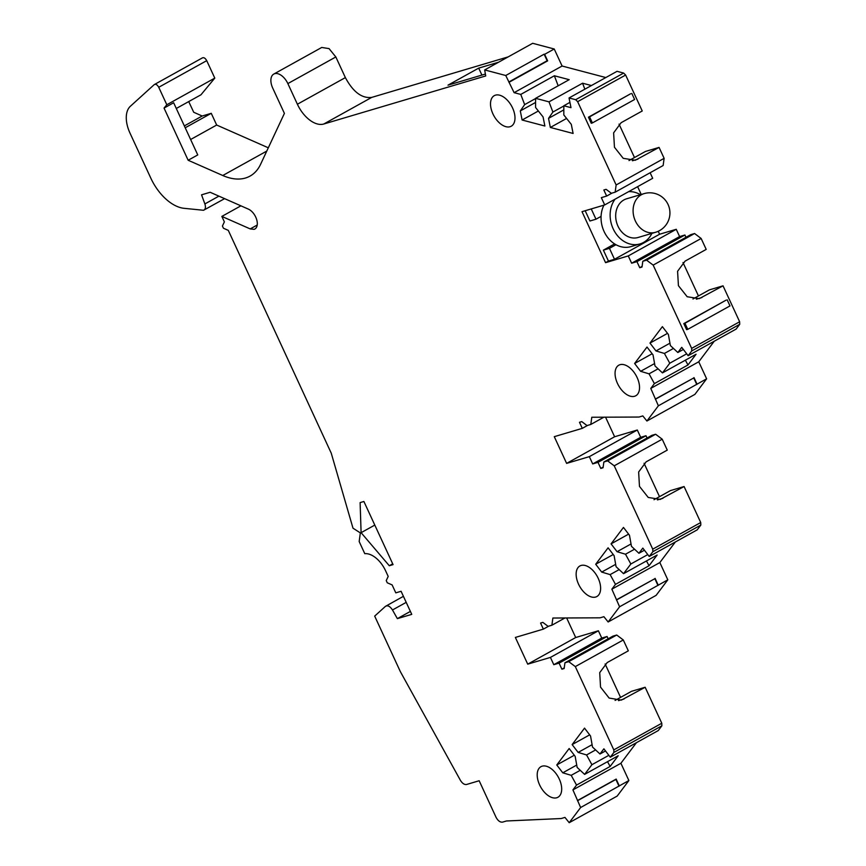 <?xml version="1.0" encoding="UTF-8"?>
<svg xmlns="http://www.w3.org/2000/svg" width="866" height="866" viewBox="0 0 866 866"><rect width="100%" height="100%" fill="white"/><g stroke="black" fill="none" stroke-linecap="round" stroke-linejoin="round"><path stroke-width="1.3" d="M550.419 657.413L598.395 630.784L575.695 637.528L527.719 664.157L550.419 657.413L553.785 664.698L559.079 663.129L561.893 669.202L564.156 668.53L564.946 662.771L568.724 661.646L575.316 666.593L613.799 749.891L613.897 752.424L610.292 757.198L603.883 748.83L599.986 754.005L592.517 747.055L590.536 735.981L584.528 728.144L572.134 744.587L578.142 752.424L586.563 754.946L591.911 764.71L584.615 774.388L577.146 767.438L575.165 756.364L569.157 748.527L556.762 764.97L562.77 772.808L571.203 775.33L576.54 785.094L572.924 789.9L580.631 807.523L569.211 822.7L564.957 817.407L561.179 818.532L506.372 820.99L502.583 822.115C500.115 822.429 497.918 820.784 495.991 817.168L479.169 780.742L466.59 784.477C464.392 784.823 462.314 783.427 460.376 780.266L400.33 671.594L374.686 616.105L385.446 606.362C387.676 605.042 390.025 606.243 392.482 609.978L397.364 618.627L411.751 614.362L401.088 591.283L395.794 592.864L392.125 584.918L387.254 582.775L386.247 580.577L388.195 576.42L385.608 570.813A22.862 13.207 -119 0 0 364.781 553.677L359.173 541.542L360.343 532.904L352.992 528.184L331.245 453.178L228.299 230.378L223.439 228.234L222.421 226.037L224.37 221.88L221.848 216.413L250.22 228.916L254.074 229.338A11.431 6.603 -119 0 0 254.853 229.014A11.431 6.603 -119 0 0 256.553 219.185A11.431 6.603 -119 0 0 248.39 209.128L210.146 192.274L201.551 194.828L204.874 203.932C205.924 207.299 205.48 209.41 203.542 210.276L183.873 208.295A40.345 23.317 61 0 1 150.792 178.104L129.976 133.072A26.9 15.545 61 0 1 130.355 106.28L154.256 84.608L202.233 57.979C203.759 57.167 205.253 58.065 206.725 60.652L214.79 78.113L200.977 94.784L176.285 108.477M188.149 160.253L197.751 154.927L173.644 102.751L164.042 108.077L188.149 160.253L222.768 175.506A67.234 38.851 -119 0 0 245.446 178.028A67.234 38.851 -119 0 0 250.025 176.101A67.234 38.851 -119 0 0 260.612 164.269L284.405 113.381L272.725 88.094A13.445 7.772 61 0 1 273.764 74.086A13.445 7.772 61 0 1 287.858 83.591L335.835 56.961L329.058 48.615L321.751 47.457M581.086 565.466A17.482 10.1 -119 0 0 579.895 565.963A17.482 10.1 -119 0 0 579.029 585.167A17.482 10.1 -119 0 0 595.678 597.031A17.482 10.1 -119 0 0 596.869 596.533A17.482 10.1 -119 0 0 597.735 577.33A17.482 10.1 -119 0 0 581.086 565.466M620.002 364.694A17.482 10.1 -119 0 0 618.811 365.192A17.482 10.1 -119 0 0 617.945 384.396A17.482 10.1 -119 0 0 634.594 396.26A17.482 10.1 -119 0 0 635.785 395.762A17.482 10.1 -119 0 0 636.651 376.558A17.482 10.1 -119 0 0 620.002 364.694M495.46 95.152A17.482 10.1 -119 0 0 494.27 95.65A17.482 10.1 -119 0 0 493.393 114.853A17.482 10.1 -119 0 0 510.042 126.717A17.482 10.1 -119 0 0 511.232 126.219A17.482 10.1 -119 0 0 512.109 107.016A17.482 10.1 -119 0 0 495.46 95.152M542.148 766.183A17.482 10.1 -119 0 0 540.958 766.681A17.482 10.1 -119 0 0 540.092 785.895A17.482 10.1 -119 0 0 556.741 797.759A17.482 10.1 -119 0 0 557.931 797.261A17.482 10.1 -119 0 0 558.797 778.047A17.482 10.1 -119 0 0 542.148 766.183M481.918 75.093L478.692 68.122L498.589 62.211M485.393 74.054L447.993 85.16L478.692 68.122M591.24 208.923L595.981 219.206L601.069 216.381M640.266 194.623L641.089 194.168L637.614 186.666M595.981 219.206L589.93 221.003L585.189 210.73M287.858 83.591L297.395 104.234A26.9 15.545 -119 0 0 323.754 124.022L485.718 75.948L484.679 69.929L505.755 75.504L514.112 92.662L520.769 94.416L524.655 104.613L520.304 110.924L522.111 120.017L544.876 126.014L543.069 116.932L535.578 107.492L535.599 98.323L549.001 101.852L552.887 112.06L548.535 118.371L550.343 127.454L573.108 133.461L571.3 124.368L563.809 114.94L563.831 105.76L570.986 107.655L569.049 97.955L575.663 99.698L577.654 101.668L616.137 184.967L615.163 192.165L611.374 193.28L606.103 189.329L603.84 190L606.644 196.073L601.34 197.643L604.706 204.928L582.006 211.672L605.561 262.669L608.441 261.067L603.396 250.144L614.611 243.909M603.396 250.144L609.447 248.347L615.975 244.721M605.572 417.195L614.611 436.756L566.624 463.386L554.283 436.67L582.288 428.356L587.635 425.39M614.611 436.756L637.311 430.012L589.335 456.642L566.624 463.386M548.719 626.161L543.372 629.127L515.367 637.441L527.719 664.157M154.256 84.608C155.772 83.807 157.266 84.695 158.738 87.282L206.725 60.652M224.608 198.65L203.542 210.276M385.446 606.362L403.415 596.317M603.158 467.12L600.798 468.43L603.072 467.748L603.862 462L607.64 460.874L614.232 465.821L652.737 549.163L652.834 551.707L649.229 556.481L642.821 548.113L638.924 553.277L631.455 546.327L629.474 535.264L623.466 527.426L611.071 543.87L617.079 551.707L625.512 554.218L630.849 563.993L623.552 573.671L616.083 566.721L614.102 555.647L608.094 547.81L595.7 564.253L601.708 572.09L610.14 574.613L615.477 584.377L611.861 589.183L619.591 606.785L608.149 621.983L603.894 616.689L600.116 617.815L552.876 618.032L551.891 625.22L548.113 626.345L542.841 622.383L540.568 623.065L543.372 629.127M600.798 468.43L597.995 462.357L592.701 463.927L589.335 456.642M582.288 428.356L579.484 422.283L581.757 421.612L587.029 425.574L590.807 424.448L591.792 417.25L639.032 417.044L642.81 415.918L646.913 421.017L658.377 405.797L650.777 388.412L654.393 383.606L649.045 373.831L640.623 371.319L634.616 363.482L647.01 347.039L653.018 354.876L654.999 365.939L662.468 372.9L669.764 363.222L664.417 353.447L655.995 350.936L649.987 343.088L662.382 326.655L668.39 334.493L670.371 345.556L677.84 352.505L681.737 347.342L688.145 355.71L691.75 350.936L739.726 324.306L736.132 329.08L688.145 355.71M642.096 266.403L639.747 267.713L642.009 267.031L642.799 261.283L646.577 260.157L653.17 265.104L691.653 348.392L691.75 350.936M639.747 267.713L636.932 261.64L631.639 263.21L628.272 255.925L605.561 262.669M164.042 108.077L166.813 104.754L158.738 87.282M361.1 532.677L389.289 565.736L393.067 564.61L363.893 501.479L360.115 502.605L361.1 532.677L374.805 525.077M240.91 205.827L221.848 216.413M410.387 611.407L397.364 618.627M636.413 742.703L620.9 763.271L628.878 780.537L580.631 807.523M569.211 822.7L617.187 796.071L628.878 780.537M556.762 764.97L574.299 755.239M572.134 744.587L589.67 734.855M613.799 749.891L661.786 723.251L645.148 687.258L621.366 700.107L609.123 698.061L600.539 687.106L599.716 672.644L607.207 662.555L628.326 650.831L623.293 639.963L575.316 666.593M566.656 617.967L575.695 637.528M675.35 541.975L659.838 562.554L667.816 579.819L619.591 606.785M608.149 621.983L656.125 595.353L667.816 579.819M595.7 564.253L613.236 554.521M611.071 543.87L628.608 534.127M614.232 465.821L662.209 439.192L667.264 450.114L646.144 461.838L638.643 472.002L639.476 486.389L648.233 497.452L660.303 499.379L684.086 486.54L700.724 522.534L652.737 549.163M658.377 405.797L706.624 378.81L694.889 394.387L646.913 421.017M652.152 353.739L634.616 363.482M667.524 333.356L649.987 343.088M653.17 265.104L701.146 238.475L706.201 249.397L685.093 261.121L677.58 271.285L678.424 285.672L687.171 296.735L699.241 298.662L723.034 285.823L739.64 321.762L739.726 324.306M683.815 323.603L686.619 329.675L687.756 329.34L684.952 323.267L683.815 323.603L726.044 300.166L684.952 323.267M608.441 261.067L614.503 259.27L659.6 234.231L676.249 229.295L628.272 255.925M650.128 172.756L652.693 178.299L604.706 204.928M569.049 97.955L617.036 71.326L623.639 73.069L625.631 75.039L642.236 110.978L621.128 122.701L613.615 132.866L614.459 147.252L623.217 158.316L635.287 160.253L659.069 147.404L664.125 158.337L616.137 184.967M588.447 117.191L591.251 123.264L592.387 122.929L589.584 116.856L588.447 117.191L630.665 93.755L589.584 116.856M566.591 118.436L550.343 127.454M538.36 111L522.111 120.017M509.273 82.162L547.648 60.858L544.638 54.32L554.229 48.994L532.666 43.3L484.679 69.929M505.755 75.504L544.14 54.19L547.16 60.728L508.775 82.032M335.835 56.961L345.372 77.604C353.101 91.991 361.891 98.594 371.731 97.393L508.18 56.885M268.319 147.805L216.673 125.04L190.628 139.502M389.289 565.736L392.709 563.831M554.229 48.994L562.099 66.022L605.81 77.55M619.049 124.119L634.486 157.536M628.997 160.578L645.451 151.453L659.069 147.404M664.125 158.337L663.139 165.525L615.163 192.165M658.236 231.276L659.6 234.231M676.249 229.295L679.615 236.58L684.919 235L685.98 237.306M642.799 261.283L690.776 234.643L694.564 233.517L701.146 238.475M683.003 262.539L698.451 295.955M692.962 298.997L709.406 289.872L723.034 285.823M714.255 341.215L698.754 361.782L706.624 378.81M637.311 430.012L640.678 437.298L645.982 435.728L647.043 438.023M603.862 462L651.838 435.36L655.616 434.245L662.209 439.192M644.066 463.256L659.502 496.673M654.014 499.714L670.468 490.589L684.086 486.54M652.834 551.707L700.81 525.077L700.724 522.534M700.81 525.077L697.217 529.84L649.229 556.481M598.395 630.784L601.762 638.069L607.066 636.499L608.127 638.794M564.946 662.771L612.922 636.142L616.711 635.016L568.724 661.646M623.293 639.963L616.711 635.016M605.128 663.973L620.565 697.39M615.077 700.442L631.53 691.306L645.148 687.258M661.786 723.251L661.873 725.795L658.279 730.558L610.292 757.198M188.723 101.582L193.713 112.255L202.179 116.012L211.261 113.316L216.673 125.04M619.017 786.22L615.888 779.443L577.503 800.747M584.615 774.388L618.205 755.747L610.129 766.453L607.521 761.679M562.77 772.808L576.724 765.057M578.142 752.424L592.095 744.673M553.785 664.698L601.762 638.069M657.976 585.47L654.848 578.694L616.462 600.008M623.552 573.671L657.142 555.019L649.067 565.736L646.458 560.962M601.708 572.09L615.661 564.34M617.079 551.707L631.033 543.956M607.64 460.874L655.616 434.245M640.678 437.298L592.701 463.927M655.356 399.258L693.742 377.955L696.762 384.482M654.577 363.568L640.623 371.319M685.363 360.191L687.983 364.965L696.058 354.248L662.468 372.9M669.948 343.185L655.995 350.936M646.577 260.157L694.564 233.517M727.18 299.831L729.984 305.904L687.756 329.34M679.615 236.58L631.639 263.21M614.503 259.27L609.447 248.347M631.801 93.42L634.605 99.493L592.387 122.929M563.82 109.885L548.535 118.371M584.853 89.187L582.58 83.212L591.424 85.539M535.589 102.437L520.304 110.924M535.599 98.323L569.189 79.683L554.359 75.764L558.169 85.788M185.205 127.778L211.261 113.316M214.79 78.113L166.813 104.754M619.287 785.863L616.159 779.086L577.774 800.39M571.203 775.33L580.242 770.307M586.563 754.946L595.613 749.924M610.129 766.453L576.54 785.094M572.924 789.9L620.9 763.271M599.986 754.005L605.496 750.941M608.852 755.314L591.911 764.71M559.079 663.129L607.066 636.499M654.848 578.694L616.711 599.673M610.14 574.613L619.179 569.59M625.512 554.218L634.551 549.206M649.067 565.736L615.477 584.377M611.861 589.183L659.838 562.554M638.924 553.277L644.445 550.224M647.79 554.586L630.849 563.993M645.982 435.728L597.995 462.357M655.627 398.901L693.742 377.955M658.084 368.819L649.045 373.831M673.456 348.435L664.417 353.447M654.393 383.606L687.983 364.965M650.777 388.412L698.754 361.782M683.35 349.453L677.84 352.505M669.764 363.222L686.706 353.815M684.919 235L636.932 261.64M611.991 193.107L606.644 196.073M520.769 94.416L554.359 75.764M549.001 101.852L582.58 83.212M569.936 102.372L563.831 105.76M562.099 66.022L514.112 92.662M563.831 105.977L552.887 112.06M535.599 98.54L524.655 104.613M561.893 669.202L564.242 667.892M551.891 625.22L564.957 617.967M655.097 578.369L658.225 585.145M603.873 417.195L590.807 424.448M694.002 377.598L697.022 384.136M644.997 193.389A20.167 16.324 73.5 0 0 644.023 193.638L626.605 198.801A20.167 16.324 73.5 0 0 616.527 222.194A20.167 16.324 73.5 0 0 637.116 237.728A20.167 16.324 73.5 0 0 638.09 237.479L655.497 232.315A20.167 20.167 0 0 0 669.364 208.208A20.167 20.167 0 0 0 644.023 193.638A20.167 16.324 73.5 0 0 633.782 216.424A20.167 16.324 73.5 0 0 654.523 232.564A20.167 16.324 73.5 0 0 655.497 232.315M603.948 205.155A26.9 21.769 73.5 0 0 605.864 234.838A26.9 21.769 73.5 0 0 629.625 246.951A26.9 21.769 73.5 0 0 630.924 246.626L640.006 243.931A26.9 21.769 73.5 0 0 651.892 233.387M615.087 199.169A26.9 21.769 73.5 0 0 613.875 230.237A26.9 21.769 73.5 0 0 638.707 244.255A26.9 21.769 73.5 0 0 640.006 243.931M640.418 194.709A26.9 21.769 73.5 0 0 628.608 191.667M250.22 228.916L257.213 225.03M739.64 321.762L691.653 348.392M577.654 101.668L625.631 75.039M371.731 97.393L323.754 124.022M297.395 104.234L345.372 77.604M222.768 175.506L266.782 151.074M218.914 196.138L204.874 203.932M406.208 602.357L392.482 609.978M613.897 752.424L661.873 725.795M618.508 700.626L624.04 698.981M662.977 498.264L657.446 499.899M701.915 297.536L696.394 299.181M637.961 159.127L632.429 160.762M623.639 73.069L575.663 99.698M202.179 116.012L184.339 125.916M321.741 47.457L273.764 74.086"/></g></svg>
